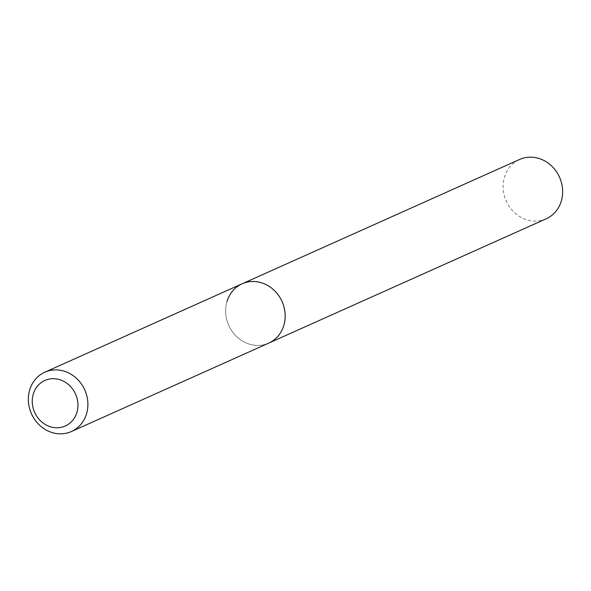 <?xml version="1.0" encoding="UTF-8"?>
<svg xmlns="http://www.w3.org/2000/svg" width="591" height="591" viewBox="0 0 591 591"><rect width="100%" height="100%" fill="white"/><g stroke="black" fill="none" stroke-linecap="round" stroke-linejoin="round"><path stroke-width="0.44" stroke-dasharray="2.96 2.22" d="M226.951 301.646A32.505 29.195 65.9 0 0 236.164 336.124A32.505 29.195 65.9 0 0 268.706 343.127A32.505 29.195 65.9 0 1 236.164 336.124A32.505 29.195 65.9 0 1 226.951 301.646A32.505 29.195 65.9 0 1 242.118 283.798M546.173 218.803A32.505 29.195 65.9 0 1 513.623 211.792A32.505 29.195 65.9 0 1 504.418 177.322A32.505 29.195 65.9 0 1 519.585 159.467"/><path stroke-width="0.89" d="M76.933 412.289A24.948 22.406 65.9 0 1 48.373 426.03A24.948 22.406 65.9 0 1 33.251 394.16A24.948 22.406 65.9 0 1 61.804 380.419A24.948 22.406 65.9 0 1 76.933 412.289M86.582 413.678A32.505 29.195 65.9 0 1 71.415 431.533A32.505 29.195 65.9 0 1 38.873 424.523A32.505 29.195 65.9 0 1 29.661 390.053A32.505 29.195 65.9 0 1 44.827 372.197A32.505 29.195 65.9 0 1 77.377 379.208A32.505 29.195 65.9 0 1 86.582 413.678M226.951 301.646A32.505 29.195 65.9 0 1 242.118 283.798A32.505 29.195 65.9 0 1 274.66 290.802A32.505 29.195 65.9 0 1 283.872 325.279A32.505 29.195 65.9 0 1 268.706 343.127L546.173 218.803A32.505 29.195 65.9 0 0 561.339 200.947A32.505 29.195 65.9 0 0 552.127 166.477A32.505 29.195 65.9 0 0 519.585 159.467L242.118 283.798A32.505 29.195 65.9 0 1 274.66 290.802A32.505 29.195 65.9 0 1 283.872 325.279A32.505 29.195 65.9 0 1 268.706 343.127L71.415 431.533M44.827 372.197L242.118 283.798"/></g></svg>

